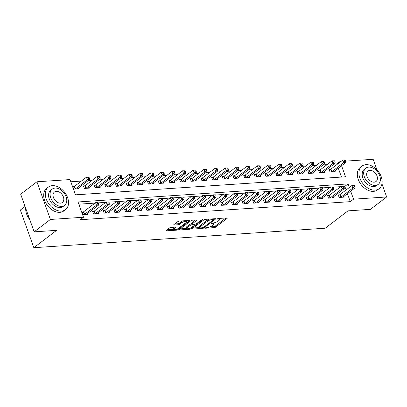 <?xml version="1.0" encoding="UTF-8"?>
<svg xmlns="http://www.w3.org/2000/svg" width="407" height="407" viewBox="0 0 407 407"><rect width="100%" height="100%" fill="white"/><g stroke="black" fill="none" stroke-linecap="round" stroke-linejoin="round"><path stroke-width="0.61" d="M205.143 227.935L205.281 228.235L214.194 227.64A1.114 0.336 160.3 0 0 215.669 227.096L227.152 218.335A1.114 0.336 160.3 0 0 227.36 218.02A1.114 0.336 160.3 0 0 226.953 217.908L218.04 218.503L216.86 219.103L218.3 219.108A3.561 1.068 160.3 0 1 219.612 219.465A3.561 1.068 160.3 0 1 218.946 220.482L217.989 221.215A3.561 1.068 160.3 0 1 213.263 222.95L211.075 223.407L211.218 223.708L212.368 223.631A3.561 1.068 160.3 0 1 213.68 223.987A3.561 1.068 160.3 0 1 213.014 225.01L212.052 225.743A3.561 1.068 160.3 0 1 207.331 227.477L205.143 227.935M171.006 227.396A1.114 0.336 160.3 0 0 169.531 227.94L166.31 230.398A1.114 0.336 160.3 0 0 166.102 230.718A1.114 0.336 160.3 0 0 166.509 230.83L176.409 230.169A1.114 0.336 160.3 0 0 177.884 229.624L189.367 220.864A1.114 0.336 160.3 0 0 189.576 220.543A1.114 0.336 160.3 0 0 189.169 220.431L179.268 221.098A1.114 0.336 160.3 0 0 177.793 221.637L173.901 224.608A1.114 0.336 160.3 0 0 173.692 224.923A1.114 0.336 160.3 0 0 174.104 225.035L178.337 224.756A1.114 0.336 160.3 0 0 179.813 224.211L181.746 222.741A2.976 0.895 160.3 0 1 184.742 221.433A2.976 0.895 160.3 0 1 186.793 221.586A2.976 0.895 160.3 0 1 186.233 222.441L178.673 228.205A2.976 0.895 160.3 0 1 175.671 229.512A2.976 0.895 160.3 0 1 173.626 229.36A2.976 0.895 160.3 0 1 174.186 228.505L175.442 227.544A1.114 0.336 160.3 0 0 175.656 227.228A1.114 0.336 160.3 0 0 175.244 227.116L171.006 227.396M381.954 183.847L386.65 196.963L370.401 209.361L347.97 210.862L325.224 228.215L33.837 247.7L56.583 230.347L34.152 231.848L50.397 219.454L36.915 181.787L70.024 179.573L75.493 194.841L345.518 176.786L341.565 165.741M386.65 196.963L353.535 199.181L350.676 191.188M349.348 187.479L348.071 183.908L78.042 201.969L83.511 217.236L80.26 219.719L350.29 201.658L353.535 199.181M83.511 217.236L50.397 219.454M192.394 228.653A1.114 0.336 160.3 0 0 192.185 228.973A1.114 0.336 160.3 0 0 192.597 229.085L202.493 228.424A1.114 0.336 160.3 0 0 203.968 227.879L215.451 219.119A1.114 0.336 160.3 0 0 215.664 218.798A1.114 0.336 160.3 0 0 215.252 218.691L205.357 219.353A1.114 0.336 160.3 0 0 203.876 219.892L192.394 228.653M189.453 229.294L179.553 229.955A1.114 0.336 160.3 0 1 179.146 229.843A1.114 0.336 160.3 0 1 179.355 229.528L190.837 220.767A1.114 0.336 160.3 0 1 192.313 220.223L196.545 219.938A1.114 0.336 160.3 0 1 196.957 220.05A1.114 0.336 160.3 0 1 196.749 220.37L192.094 223.921A1.114 0.336 160.3 0 0 191.885 224.242A1.114 0.336 160.3 0 0 192.292 224.354L195.101 224.165A1.114 0.336 160.3 0 0 196.581 223.621L201.429 219.922L202.6 219.846L190.929 228.749A1.114 0.336 160.3 0 1 189.453 229.294L189.169 228.505M350.29 201.658L347.425 193.671M346.098 189.957L344.821 186.391L343.89 186.452M340.664 186.665L333.211 187.164M329.985 187.383L322.527 187.881M319.302 188.095L311.848 188.594M308.623 188.807L301.165 189.306M297.939 189.525L290.486 190.023M287.261 190.237L279.802 190.735M276.577 190.954L269.124 191.453M265.898 191.666L258.44 192.165M255.214 192.379L247.761 192.877M244.536 193.096L237.078 193.595M233.852 193.808L226.399 194.307M223.173 194.526L215.715 195.024M212.49 195.238L205.031 195.736M201.806 195.955L194.353 196.454M191.127 196.667L183.669 197.166M180.443 197.38L172.99 197.878M169.765 198.097L162.307 198.596M159.081 198.809L151.628 199.308M148.402 199.527L140.944 200.025M137.719 200.239L130.265 200.737M127.04 200.951L119.582 201.45M116.356 201.668L108.903 202.167M105.678 202.381L98.219 202.879M94.994 203.098L78.836 204.177M339.636 194.816L338.248 194.907L339.158 197.451L344.286 197.11L343.991 196.291M328.953 195.528L327.564 195.619L328.474 198.168L333.603 197.822L333.308 197.003M318.274 196.24L316.885 196.337L317.796 198.881L322.919 198.54L322.629 197.721M307.59 196.957L306.201 197.049L307.112 199.593L312.24 199.252L311.945 198.433M296.912 197.67L295.523 197.766L296.433 200.31L301.556 199.964L301.266 199.15M286.228 198.387L284.839 198.479L285.75 201.022L290.878 200.682L290.583 199.862M275.549 199.099L274.155 199.191L275.071 201.74L280.194 201.394L279.904 200.58M264.865 199.812L263.477 199.908L264.387 202.452L269.515 202.111L269.22 201.292M254.187 200.529L252.793 200.62L253.703 203.164L258.832 202.823L258.542 202.004M243.503 201.241L242.114 201.338L243.025 203.882L248.153 203.536L247.858 202.722M232.824 201.958L231.43 202.05L232.341 204.594L237.469 204.253L237.179 203.434M222.141 202.671L220.752 202.762L221.662 205.311L226.791 204.965L226.496 204.151M211.457 203.388L210.068 203.48L210.979 206.023L216.107 205.683L215.817 204.863M200.778 204.1L199.389 204.192L200.3 206.741L205.428 206.395L205.133 205.576M190.094 204.813L188.706 204.909L189.616 207.453L194.744 207.112L194.449 206.293M179.416 205.53L178.027 205.621L178.938 208.165L184.061 207.824L183.771 207.005M168.732 206.242L167.343 206.339L168.254 208.883L173.382 208.537L173.087 207.723M158.053 206.96L156.664 207.051L157.575 209.595L162.698 209.254L162.408 208.435M147.37 207.672L145.981 207.763L146.891 210.312L152.02 209.966L151.725 209.147M136.691 208.384L135.297 208.481L136.213 211.024L141.336 210.684L141.046 209.864M126.007 209.101L124.618 209.193L125.529 211.737L130.657 211.396L130.362 210.577M115.329 209.814L113.935 209.91L114.845 212.454L119.973 212.108L119.683 211.294M104.645 210.531L103.256 210.623L104.167 213.166L109.295 212.825L109 212.006M93.966 211.243L92.572 211.335L93.483 213.884L98.611 213.538L98.321 212.724M83.282 211.961L81.893 212.052L82.804 214.596L87.932 214.255L87.637 213.436M336.986 164.504L336.803 163.99L333.852 164.189M327.06 164.642L323.173 164.906M316.381 165.359L312.49 165.618M305.698 166.071L301.811 166.331M295.019 166.789L291.127 167.048M284.335 167.501L280.443 167.76M273.657 168.213L269.765 168.478M262.973 168.93L259.081 169.19M252.289 169.643L248.402 169.902M241.61 170.36L237.719 170.619M230.927 171.072L227.04 171.332M220.248 171.79L216.356 172.049M209.564 172.502L205.677 172.761M198.886 173.214L194.994 173.479M188.202 173.931L184.315 174.191M177.523 174.644L173.631 174.903M166.839 175.361L162.953 175.62M156.161 176.073L152.269 176.333M145.477 176.786L141.585 177.05M134.798 177.503L130.906 177.762M124.115 178.215L120.223 178.475M113.431 178.932L109.544 179.192M102.752 179.645L98.86 179.904M92.068 180.362L88.182 180.622M81.39 181.074L70.818 181.781M341.478 177.055L338.314 168.218M330.525 169.363L329.136 169.454L330.046 172.003L335.17 171.657L334.88 170.843M319.841 170.08L318.452 170.172L319.363 172.716L324.491 172.375L324.196 171.556M309.162 170.792L307.768 170.884L308.684 173.428L313.807 173.087L313.517 172.268M298.479 171.505L297.09 171.601L298 174.145L303.129 173.799L302.833 172.985M287.8 172.222L286.406 172.314L287.317 174.857L292.445 174.517L292.155 173.697M277.116 172.934L275.727 173.026L276.638 175.575L281.766 175.229L281.471 174.415M266.437 173.652L265.043 173.743L265.954 176.287L271.082 175.946L270.792 175.127M255.754 174.364L254.365 174.455L255.275 177.004L260.404 176.658L260.109 175.839M245.07 175.076L243.681 175.173L244.592 177.717L249.72 177.376L249.43 176.557M234.391 175.793L233.002 175.885L233.913 178.429L239.041 178.088L238.746 177.269M223.708 176.506L222.319 176.602L223.229 179.146L228.358 178.8L228.068 177.986M213.029 177.223L211.64 177.315L212.551 179.858L217.679 179.518L217.384 178.698M202.345 177.935L200.956 178.027L201.867 180.576L206.995 180.23L206.7 179.416M191.666 178.653L190.278 178.744L191.188 181.288L196.311 180.947L196.021 180.128M180.983 179.365L179.594 179.456L180.505 182L185.633 181.659L185.338 180.84M170.304 180.077L168.91 180.174L169.826 182.718L174.949 182.372L174.659 181.558M159.62 180.794L158.231 180.886L159.142 183.43L164.27 183.089L163.975 182.27M148.942 181.507L147.548 181.598L148.458 184.147L153.587 183.801L153.297 182.987M138.258 182.224L136.869 182.316L137.78 184.859L142.908 184.519L142.613 183.699M127.579 182.936L126.185 183.028L127.096 185.577L132.224 185.231L131.934 184.412M116.895 183.649L115.507 183.745L116.417 186.289L121.545 185.948L121.25 185.129M106.212 184.366L104.823 184.457L105.734 187.001L110.862 186.66L110.572 185.841M95.533 185.078L94.144 185.175L95.055 187.719L100.183 187.373L99.888 186.559M84.849 185.796L83.46 185.887L84.371 188.431L89.499 188.09L89.204 187.271M74.171 186.508L72.782 186.599L73.692 189.148L78.816 188.802L78.526 187.988M25.056 206.446L20.35 210.037L33.837 247.7M333.781 171.754L333.821 171.693A1.135 0.341 -19.7 0 1 333.999 171.51L345.828 162.485L345.395 160.104L344.541 160.16L344.907 161.177L373.163 159.3L376.913 169.765M34.152 231.848L20.665 194.18L36.915 181.787M336.803 163.99L340.054 161.513L340.99 161.452M340.237 162.027L340.054 161.513M344.821 186.391L348.071 183.908M213.68 223.987L213.314 222.97A3.561 1.068 160.3 0 0 213.304 222.95M219.612 219.465L219.246 218.447A3.561 1.068 160.3 0 0 219.241 218.422M209.839 226.887L213.828 226.623A1.114 0.336 160.3 0 0 215.308 226.078L225.931 217.974M213.619 219.22L214.23 218.757M193.254 227.996L199.944 227.549A3.561 1.068 160.3 0 0 201.246 227.884L203.5 227.421L213.578 219.734L213.436 219.434L212.22 219.515A3.561 1.068 160.3 0 0 207.494 221.25L200.605 226.506A3.561 1.068 160.3 0 0 199.939 227.528L199.572 226.511A3.561 1.068 160.3 0 1 200.239 225.488L207.132 220.233L207.494 221.25M209.346 219.083A3.561 1.068 160.3 0 0 207.132 220.233M186.691 228.439L180.215 228.871M195.523 220.009L191.728 222.904A1.114 0.336 160.3 0 0 191.519 223.224L191.885 224.242M195.263 224.15L194.531 224.71M187.261 227.61A2.976 0.895 160.3 0 0 186.701 228.464A2.976 0.895 160.3 0 0 188.746 228.612A2.976 0.895 160.3 0 0 191.748 227.31L194.409 225.28A1.114 0.336 160.3 0 0 194.617 224.959A1.114 0.336 160.3 0 0 194.21 224.847L191.402 225.035A1.114 0.336 160.3 0 0 189.921 225.58L187.261 227.61L186.894 226.592A2.976 0.895 160.3 0 0 186.335 227.447L186.701 228.464M186.894 226.592L189.56 224.557A1.114 0.336 160.3 0 1 191.036 224.018L191.783 223.967M173.626 229.36L173.26 228.342A2.976 0.895 160.3 0 1 173.82 227.488L174.221 227.182M183.013 220.843A2.976 0.895 160.3 0 0 181.38 221.723L181.746 222.741M174.761 223.952L177.976 223.738A1.114 0.336 160.3 0 0 179.451 223.194L181.38 221.723M186.777 221.545L188.146 220.502M167.17 229.741L173.611 229.314M345.828 162.485L343.691 162.632L342.78 160.083L330.952 169.108A1.135 0.341 -19.7 0 1 330.652 169.297L329.324 169.989M344.541 160.16L345.395 160.104M344.907 161.177L343.691 162.632L331.863 171.652A1.135 0.341 -19.7 0 1 331.563 171.84L331.435 171.907M340.547 197.359L340.674 197.293A1.135 0.341 160.3 0 0 340.98 197.105L352.808 188.08L354.94 187.937L343.116 196.963A1.135 0.341 160.3 0 0 342.933 197.141L342.892 197.202M338.436 195.441L339.764 194.75A1.135 0.341 160.3 0 0 340.064 194.556L351.892 185.536L354.507 185.556L353.652 185.612L354.019 186.63L354.873 186.574L354.507 185.556M354.019 186.63L352.808 188.08L351.892 185.536L353.652 185.612M354.94 187.937L354.873 186.574M323.102 172.466L323.138 172.405A1.135 0.341 -19.7 0 1 323.321 172.227L335.149 163.202L333.012 163.344L332.102 160.801L320.273 169.821A1.135 0.341 -19.7 0 1 319.968 170.014L318.645 170.706M333.862 160.877L332.102 160.801L334.712 160.816L333.862 160.877L334.223 161.894L335.078 161.838L334.712 160.816M334.223 161.894L333.012 163.344L321.184 172.37A1.135 0.341 -19.7 0 1 320.879 172.558L320.752 172.624M335.078 161.838L335.149 163.202M312.418 173.179L312.459 173.123A1.135 0.341 -19.7 0 1 312.637 172.939L324.465 163.914L322.329 164.057L321.418 161.513L309.59 170.538A1.135 0.341 -19.7 0 1 309.284 170.726L307.962 171.418M323.178 161.589L321.418 161.513L324.033 161.533L323.178 161.589L323.545 162.607L324.399 162.551L324.033 161.533M323.545 162.607L322.329 164.057L310.5 173.082A1.135 0.341 -19.7 0 1 310.2 173.27L310.073 173.336M324.399 162.551L324.465 163.914M301.74 173.896L301.775 173.835A1.135 0.341 -19.7 0 1 301.958 173.652L313.787 164.632L311.65 164.774L310.739 162.23L298.911 171.25A1.135 0.341 -19.7 0 1 298.606 171.439L297.278 172.13M312.495 162.307L310.739 162.23L313.349 162.245L312.495 162.307L312.861 163.324L313.716 163.263L313.349 162.245M312.861 163.324L311.65 164.774L299.822 173.799A1.135 0.341 -19.7 0 1 299.516 173.987L299.389 174.054M313.716 163.263L313.787 164.632M329.863 198.072L329.991 198.006A1.135 0.341 160.3 0 0 330.296 197.817L342.124 188.792L344.261 188.65L332.433 197.675A1.135 0.341 160.3 0 0 332.249 197.858L332.214 197.914M327.757 196.154L329.08 195.462A1.135 0.341 160.3 0 0 329.385 195.274L341.214 186.248L343.829 186.269L342.974 186.325L343.335 187.342L344.19 187.286L343.829 186.269M343.335 187.342L342.124 188.792L341.214 186.248L342.974 186.325M344.261 188.65L344.19 187.286M319.185 198.789L319.312 198.723A1.135 0.341 160.3 0 0 319.617 198.535L331.44 189.509L333.577 189.367L321.749 198.387A1.135 0.341 160.3 0 0 321.571 198.57L321.53 198.631M317.073 196.866L318.401 196.174A1.135 0.341 160.3 0 0 318.701 195.986L330.53 186.966L333.145 186.981L332.29 187.042L332.656 188.059L333.511 187.998L333.145 186.981M332.656 188.059L331.44 189.509L330.53 186.966L332.29 187.042M333.577 189.367L333.511 187.998M308.501 199.501L308.628 199.435A1.135 0.341 160.3 0 0 308.933 199.247L320.762 190.222L322.899 190.079L311.07 199.104A1.135 0.341 160.3 0 0 310.887 199.282L310.851 199.344M306.395 197.583L307.717 196.891A1.135 0.341 160.3 0 0 308.023 196.703L319.851 187.678L322.466 187.698L321.611 187.754L321.973 188.772L322.827 188.716L322.466 187.698M321.973 188.772L320.762 190.222L319.851 187.678L321.611 187.754M322.899 190.079L322.827 188.716M291.056 174.608L291.097 174.547A1.135 0.341 -19.7 0 1 291.275 174.369L303.103 165.344L300.966 165.486L300.056 162.942L288.227 171.968A1.135 0.341 -19.7 0 1 287.922 172.156L286.599 172.848M301.816 163.019L300.056 162.942L302.671 162.963L301.816 163.019L302.182 164.036L303.037 163.98L302.671 162.963M302.182 164.036L300.966 165.486L289.138 174.511A1.135 0.341 -19.7 0 1 288.833 174.7L288.711 174.766M303.037 163.98L303.103 165.344M297.822 200.213L297.949 200.152A1.135 0.341 160.3 0 0 298.25 199.959L310.078 190.939L312.215 190.797L300.386 199.817A1.135 0.341 160.3 0 0 300.208 200L300.168 200.061M295.711 198.295L297.039 197.604A1.135 0.341 160.3 0 0 297.339 197.415L309.167 188.39L311.782 188.41L310.928 188.466L311.294 189.484L312.149 189.428L311.782 188.41M311.294 189.484L310.078 190.939L309.167 188.39L310.928 188.466M312.215 190.797L312.149 189.428M375.091 190.125A14.174 9.819 52.7 0 0 379.131 188.67A14.174 9.819 52.7 0 0 379.996 173.987A14.174 9.819 52.7 0 0 365.979 164.677A14.174 9.819 52.7 0 0 361.94 166.132A14.174 9.819 52.7 0 0 361.07 180.815A14.174 9.819 52.7 0 0 375.091 190.125M361.94 166.132L360.312 167.374A14.174 9.819 52.7 0 0 359.447 182.056A14.174 9.819 52.7 0 0 373.463 191.366A14.174 9.819 52.7 0 0 377.508 189.906L379.131 188.67M378.22 184.376L376.724 185.516A10.206 7.072 -127.3 0 1 373.814 186.564A10.206 7.072 -127.3 0 1 363.721 179.858A10.206 7.072 -127.3 0 1 364.346 169.287L365.842 168.147A10.206 7.072 52.7 0 0 365.216 178.719A10.206 7.072 52.7 0 0 375.31 185.424A10.206 7.072 52.7 0 0 378.22 184.376A10.206 7.072 52.7 0 0 378.841 173.804A10.206 7.072 52.7 0 0 368.747 167.099A10.206 7.072 52.7 0 0 365.842 168.147M369.917 170.355A6.578 4.558 52.7 0 0 368.04 171.032A6.578 4.558 52.7 0 0 367.638 177.844A6.578 4.558 52.7 0 0 374.145 182.168A6.578 4.558 52.7 0 0 376.017 181.491A6.578 4.558 52.7 0 0 376.419 174.679A6.578 4.558 52.7 0 0 369.917 170.355M61.482 211.101A14.174 9.819 52.7 0 0 65.522 209.641A14.174 9.819 52.7 0 0 66.392 194.963A14.174 9.819 52.7 0 0 52.371 185.648A14.174 9.819 52.7 0 0 48.331 187.108A14.174 9.819 52.7 0 0 47.466 201.791A14.174 9.819 52.7 0 0 61.482 211.101M48.331 187.108L46.708 188.349A14.174 9.819 52.7 0 0 45.838 203.027A14.174 9.819 52.7 0 0 59.86 212.342A14.174 9.819 52.7 0 0 63.899 210.882L65.522 209.641M64.611 205.347L63.116 206.486A10.206 7.072 -127.3 0 1 60.211 207.539A10.206 7.072 -127.3 0 1 50.117 200.834A10.206 7.072 -127.3 0 1 50.738 190.262L52.233 189.123A10.206 7.072 52.7 0 0 51.608 199.695A10.206 7.072 52.7 0 0 61.701 206.395A10.206 7.072 52.7 0 0 64.611 205.347A10.206 7.072 52.7 0 0 65.237 194.775A10.206 7.072 52.7 0 0 55.143 188.075A10.206 7.072 52.7 0 0 52.233 189.123M56.308 191.331A6.578 4.558 52.7 0 0 54.436 192.007A6.578 4.558 52.7 0 0 54.034 198.82A6.578 4.558 52.7 0 0 60.536 203.139A6.578 4.558 52.7 0 0 62.413 202.462A6.578 4.558 52.7 0 0 62.815 195.65A6.578 4.558 52.7 0 0 56.308 191.331M25.712 208.272A14.174 9.819 52.7 0 0 27.422 215.959A14.174 9.819 52.7 0 0 29.803 219.699M29.813 219.729A13.833 9.585 -127.3 0 1 27.467 216.046A13.833 9.585 -127.3 0 1 27.442 216.005M280.377 175.325L280.413 175.264A1.135 0.341 -19.7 0 1 280.596 175.081L292.424 166.061L290.288 166.204L289.377 163.655L277.549 172.68A1.135 0.341 -19.7 0 1 277.243 172.868L275.915 173.56M291.132 163.731L289.377 163.655L291.987 163.675L291.132 163.731L291.498 164.749L292.353 164.693L291.987 163.675M291.498 164.749L290.288 166.204L278.459 175.224A1.135 0.341 -19.7 0 1 278.154 175.417L278.027 175.478M292.353 164.693L292.424 166.061M287.139 200.931L287.266 200.865A1.135 0.341 160.3 0 0 287.571 200.676L299.399 191.651L301.536 191.509L289.708 200.534A1.135 0.341 160.3 0 0 289.525 200.712L289.489 200.773M285.032 199.013L286.355 198.321A1.135 0.341 160.3 0 0 286.66 198.133L298.489 189.107L301.099 189.128L300.249 189.184L300.61 190.201L301.465 190.145L301.099 189.128M300.61 190.201L299.399 191.651L298.489 189.107L300.249 189.184M301.536 191.509L301.465 190.145M269.693 176.038L269.734 175.977A1.135 0.341 -19.7 0 1 269.912 175.799L281.741 166.773L279.604 166.916L278.693 164.372L266.865 173.397A1.135 0.341 -19.7 0 1 266.56 173.585L265.237 174.277M280.454 164.448L278.693 164.372L281.308 164.392L280.454 164.448L280.815 165.466L281.669 165.41L281.308 164.392M280.815 165.466L279.604 166.916L267.775 175.941A1.135 0.341 -19.7 0 1 267.47 176.129L267.348 176.195M281.669 165.41L281.741 166.773M276.46 201.643L276.587 201.577A1.135 0.341 160.3 0 0 276.887 201.389L288.716 192.369L290.852 192.221L279.024 201.246A1.135 0.341 160.3 0 0 278.846 201.429L278.805 201.485M274.349 199.725L275.671 199.033A1.135 0.341 160.3 0 0 275.977 198.845L287.805 189.82L290.42 189.84L289.565 189.896L289.932 190.914L290.786 190.858L290.42 189.84M289.932 190.914L288.716 192.369L287.805 189.82L289.565 189.896M290.852 192.221L290.786 190.858M259.01 176.75L259.05 176.694A1.135 0.341 -19.7 0 1 259.234 176.511L271.062 167.486L268.925 167.628L268.015 165.084L256.186 174.11A1.135 0.341 -19.7 0 1 255.881 174.298L254.553 174.99M269.77 165.161L268.015 165.084L270.624 165.105L269.77 165.161L270.136 166.178L270.991 166.122L270.624 165.105M270.136 166.178L268.925 167.628L257.097 176.653A1.135 0.341 -19.7 0 1 256.792 176.842L256.664 176.908M270.991 166.122L271.062 167.486M265.776 202.36L265.903 202.294A1.135 0.341 160.3 0 0 266.209 202.106L278.037 193.081L280.174 192.938L268.345 201.964A1.135 0.341 160.3 0 0 268.162 202.142L268.127 202.203M263.665 200.442L264.993 199.751A1.135 0.341 160.3 0 0 265.298 199.557L277.126 190.537L279.736 190.552L278.881 190.613L279.248 191.631L280.102 191.575L279.736 190.552M279.248 191.631L278.037 193.081L277.126 190.537L278.881 190.613M280.174 192.938L280.102 191.575M248.331 177.467L248.372 177.406A1.135 0.341 -19.7 0 1 248.55 177.223L260.378 168.203L258.242 168.345L257.331 165.802L245.502 174.822A1.135 0.341 -19.7 0 1 245.197 175.015L243.874 175.707M259.091 165.878L257.331 165.802L259.946 165.817L259.091 165.878L259.452 166.895L260.307 166.834L259.946 165.817M259.452 166.895L258.242 168.345L246.413 177.371A1.135 0.341 -19.7 0 1 246.108 177.559L245.986 177.625M260.307 166.834L260.378 168.203M255.097 203.073L255.22 203.007A1.135 0.341 160.3 0 0 255.525 202.818L267.353 193.793L269.49 193.651L257.662 202.676A1.135 0.341 160.3 0 0 257.483 202.859L257.443 202.915M252.986 201.155L254.309 200.463A1.135 0.341 160.3 0 0 254.614 200.275L266.443 191.249L269.058 191.27L268.203 191.326L268.569 192.343L269.419 192.287L269.058 191.27M268.569 192.343L267.353 193.793L266.443 191.249L268.203 191.326M269.49 193.651L269.419 192.287M237.647 178.18L237.688 178.118A1.135 0.341 -19.7 0 1 237.871 177.94L249.695 168.915L247.563 169.058L246.647 166.514L234.819 175.539A1.135 0.341 -19.7 0 1 234.518 175.727L233.191 176.419M248.407 166.59L246.647 166.514L249.262 166.534L248.407 166.59L248.774 167.608L249.628 167.552L249.262 166.534M248.774 167.608L247.563 169.058L235.734 178.083A1.135 0.341 -19.7 0 1 235.429 178.271L235.302 178.337M249.628 167.552L249.695 168.915M244.414 203.79L244.541 203.724A1.135 0.341 160.3 0 0 244.846 203.531L256.675 194.51L258.811 194.368L246.983 203.388A1.135 0.341 160.3 0 0 246.8 203.571L246.759 203.632M242.302 201.867L243.63 201.175A1.135 0.341 160.3 0 0 243.935 200.987L255.764 191.967L258.374 191.982L257.519 192.038L257.885 193.06L258.74 192.999L258.374 191.982M257.885 193.06L256.675 194.51L255.764 191.967L257.519 192.038M258.811 194.368L258.74 192.999M226.969 178.897L227.004 178.836A1.135 0.341 -19.7 0 1 227.187 178.653L239.016 169.633L236.879 169.775L235.968 167.226L224.14 176.251A1.135 0.341 -19.7 0 1 223.835 176.44L222.512 177.131M237.729 167.302L235.968 167.226L238.583 167.246L237.729 167.302L238.09 168.325L238.945 168.264L238.583 167.246M238.09 168.325L236.879 169.775L225.051 178.795A1.135 0.341 -19.7 0 1 224.745 178.988L224.618 179.055M238.945 168.264L239.016 169.633M233.735 204.502L233.857 204.436A1.135 0.341 160.3 0 0 234.162 204.248L245.991 195.223L248.128 195.08L236.299 204.105A1.135 0.341 160.3 0 0 236.121 204.283L236.08 204.345M231.624 202.584L232.946 201.892A1.135 0.341 160.3 0 0 233.252 201.704L245.08 192.679L247.695 192.699L246.84 192.755L247.202 193.773L248.056 193.717L247.695 192.699M247.202 193.773L245.991 195.223L245.08 192.679L246.84 192.755M248.128 195.08L248.056 193.717M216.285 179.609L216.326 179.548A1.135 0.341 -19.7 0 1 216.504 179.37L228.332 170.345L226.195 170.487L225.285 167.943L213.456 176.969A1.135 0.341 -19.7 0 1 213.156 177.157L211.828 177.849M227.045 168.02L225.285 167.943L227.9 167.964L227.045 168.02L227.411 169.037L228.266 168.981L227.9 167.964M227.411 169.037L226.195 170.487L214.372 179.512A1.135 0.341 -19.7 0 1 214.067 179.701L213.94 179.767M228.266 168.981L228.332 170.345M223.051 205.214L223.178 205.148A1.135 0.341 160.3 0 0 223.484 204.96L235.312 195.94L237.449 195.798L225.62 204.818A1.135 0.341 160.3 0 0 225.437 205.001L225.397 205.062M220.94 203.297L222.268 202.605A1.135 0.341 160.3 0 0 222.573 202.416L234.396 193.391L237.011 193.411L236.157 193.467L236.523 194.485L237.378 194.429L237.011 193.411M236.523 194.485L235.312 195.94L234.396 193.391L236.157 193.467M237.449 195.798L237.378 194.429M205.606 180.326L205.642 180.265A1.135 0.341 -19.7 0 1 205.825 180.082L217.653 171.057L215.517 171.205L214.606 168.656L202.778 177.681A1.135 0.341 -19.7 0 1 202.472 177.869L201.15 178.561M216.366 168.732L214.606 168.656L217.221 168.676L216.366 168.732L216.728 169.75L217.582 169.694L217.221 168.676M216.728 169.75L215.517 171.205L203.688 180.225A1.135 0.341 -19.7 0 1 203.383 180.413L203.256 180.479M217.582 169.694L217.653 171.057M212.373 205.932L212.495 205.866A1.135 0.341 160.3 0 0 212.8 205.677L224.628 196.652L226.765 196.51L214.937 205.535A1.135 0.341 160.3 0 0 214.754 205.713L214.718 205.774M210.261 204.014L211.584 203.322A1.135 0.341 160.3 0 0 211.889 203.129L223.718 194.108L226.333 194.124L225.478 194.185L225.839 195.202L226.694 195.146L226.333 194.124M225.839 195.202L224.628 196.652L223.718 194.108L225.478 194.185M226.765 196.51L226.694 195.146M194.922 181.039L194.963 180.978A1.135 0.341 -19.7 0 1 195.141 180.8L206.97 171.774L204.833 171.917L203.922 169.373L192.094 178.393A1.135 0.341 -19.7 0 1 191.794 178.587L190.466 179.278M205.683 169.449L203.922 169.373L206.537 169.388L205.683 169.449L206.049 170.467L206.904 170.411L206.537 169.388M206.049 170.467L204.833 171.917L193.004 180.942A1.135 0.341 -19.7 0 1 192.704 181.13L192.577 181.196M206.904 170.411L206.97 171.774M201.689 206.644L201.816 206.578A1.135 0.341 160.3 0 0 202.121 206.39L213.95 197.364L216.081 197.222L204.253 206.247A1.135 0.341 160.3 0 0 204.075 206.43L204.034 206.486M199.578 204.726L200.905 204.034A1.135 0.341 160.3 0 0 201.206 203.846L213.034 194.821L215.649 194.841L214.794 194.897L215.161 195.915L216.015 195.859L215.649 194.841M215.161 195.915L213.95 197.364L213.034 194.821L214.794 194.897M216.081 197.222L216.015 195.859M184.244 181.751L184.279 181.695A1.135 0.341 -19.7 0 1 184.463 181.512L196.291 172.487L194.154 172.629L193.244 170.085L181.415 179.111A1.135 0.341 -19.7 0 1 181.11 179.299L179.787 179.991M195.004 170.162L193.244 170.085L195.853 170.106L195.004 170.162L195.365 171.179L196.22 171.123L195.853 170.106M195.365 171.179L194.154 172.629L182.326 181.654A1.135 0.341 -19.7 0 1 182.021 181.843L181.893 181.909M196.22 171.123L196.291 172.487M191.005 207.361L191.132 207.295A1.135 0.341 160.3 0 0 191.438 207.107L203.266 198.082L205.403 197.939L193.574 206.96A1.135 0.341 160.3 0 0 193.391 207.143L193.356 207.204M188.899 205.438L190.222 204.746A1.135 0.341 160.3 0 0 190.527 204.558L202.355 195.538L204.97 195.553L204.116 195.614L204.477 196.632L205.332 196.571L204.97 195.553M204.477 196.632L203.266 198.082L202.355 195.538L204.116 195.614M205.403 197.939L205.332 196.571M173.56 182.468L173.601 182.407A1.135 0.341 -19.7 0 1 173.779 182.224L185.607 173.204L183.471 173.346L182.56 170.803L170.731 179.823A1.135 0.341 -19.7 0 1 170.426 180.011L169.103 180.703M184.32 170.874L182.56 170.803L185.175 170.818L184.32 170.874L184.686 171.896L185.541 171.835L185.175 170.818M184.686 171.896L183.471 173.346L171.642 182.367A1.135 0.341 -19.7 0 1 171.342 182.56L171.215 182.626M185.541 171.835L185.607 173.204M180.326 208.074L180.454 208.008A1.135 0.341 160.3 0 0 180.759 207.819L192.582 198.794L194.719 198.652L182.891 207.677A1.135 0.341 160.3 0 0 182.712 207.855L182.672 207.916M178.215 206.156L179.543 205.464A1.135 0.341 160.3 0 0 179.843 205.276L191.672 196.25L194.287 196.271L193.432 196.327L193.798 197.344L194.653 197.288L194.287 196.271M193.798 197.344L192.582 198.794L191.672 196.25L193.432 196.327M194.719 198.652L194.653 197.288M162.881 183.181L162.917 183.119A1.135 0.341 -19.7 0 1 163.1 182.941L174.929 173.916L172.792 174.059L171.881 171.515L160.053 180.54A1.135 0.341 -19.7 0 1 159.748 180.728L158.42 181.42M173.636 171.591L171.881 171.515L174.491 171.535L173.636 171.591L174.003 172.609L174.857 172.553L174.491 171.535M174.003 172.609L172.792 174.059L160.963 183.084A1.135 0.341 -19.7 0 1 160.658 183.272L160.531 183.338M174.857 172.553L174.929 173.916M169.643 208.786L169.77 208.725A1.135 0.341 160.3 0 0 170.075 208.532L181.904 199.511L184.04 199.369L172.212 208.389A1.135 0.341 160.3 0 0 172.029 208.572L171.993 208.633M167.536 206.868L168.859 206.176A1.135 0.341 160.3 0 0 169.164 205.988L180.993 196.963L183.608 196.983L182.753 197.039L183.114 198.056L183.969 198L183.608 196.983M183.114 198.056L181.904 199.511L180.993 196.963L182.753 197.039M184.04 199.369L183.969 198M152.198 183.898L152.238 183.837A1.135 0.341 -19.7 0 1 152.416 183.654L164.245 174.634L162.108 174.776L161.197 172.227L149.369 181.252A1.135 0.341 -19.7 0 1 149.064 181.441L147.741 182.133M162.958 172.303L161.197 172.227L163.812 172.247L162.958 172.303L163.324 173.321L164.179 173.265L163.812 172.247M163.324 173.321L162.108 174.776L150.28 183.796A1.135 0.341 -19.7 0 1 149.974 183.989L149.852 184.05M164.179 173.265L164.245 174.634M158.964 209.503L159.091 209.437A1.135 0.341 160.3 0 0 159.391 209.249L171.22 200.224L173.357 200.081L161.528 209.106A1.135 0.341 160.3 0 0 161.35 209.284L161.309 209.346M156.853 207.585L158.175 206.893A1.135 0.341 160.3 0 0 158.481 206.705L170.309 197.68L172.924 197.7L172.069 197.756L172.436 198.774L173.29 198.718L172.924 197.7M172.436 198.774L171.22 200.224L170.309 197.68L172.069 197.756M173.357 200.081L173.29 198.718M141.514 184.61L141.555 184.549A1.135 0.341 -19.7 0 1 141.738 184.371L153.566 175.346L151.429 175.488L150.519 172.944L138.69 181.965A1.135 0.341 -19.7 0 1 138.385 182.158L137.057 182.85M152.274 173.021L150.519 172.944L153.129 172.965L152.274 173.021L152.64 174.038L153.495 173.982L153.129 172.965M152.64 174.038L151.429 175.488L139.601 184.513A1.135 0.341 -19.7 0 1 139.296 184.702L139.169 184.768M153.495 173.982L153.566 175.346M148.28 210.216L148.407 210.149A1.135 0.341 160.3 0 0 148.713 209.961L160.541 200.936L162.678 200.793L150.849 209.819A1.135 0.341 160.3 0 0 150.666 210.002L150.631 210.058M146.169 208.298L147.497 207.606A1.135 0.341 160.3 0 0 147.802 207.417L159.63 198.392L162.24 198.413L161.386 198.468L161.752 199.486L162.607 199.43L162.24 198.413M161.752 199.486L160.541 200.936L159.63 198.392L161.386 198.468M162.678 200.793L162.607 199.43M130.835 185.322L130.876 185.266A1.135 0.341 -19.7 0 1 131.054 185.083L142.882 176.058L140.746 176.2L139.835 173.657L128.007 182.682A1.135 0.341 -19.7 0 1 127.701 182.87L126.379 183.562M141.595 173.733L139.835 173.657L142.45 173.677L141.595 173.733L141.957 174.751L142.811 174.695L142.45 173.677M141.957 174.751L140.746 176.2L128.917 185.226A1.135 0.341 -19.7 0 1 128.612 185.414L128.49 185.48M142.811 174.695L142.882 176.058M137.602 210.933L137.729 210.867A1.135 0.341 160.3 0 0 138.029 210.678L149.857 201.653L151.994 201.511L140.166 210.536A1.135 0.341 160.3 0 0 139.988 210.714L139.947 210.775M135.49 209.015L136.813 208.323A1.135 0.341 160.3 0 0 137.118 208.13L148.947 199.109L151.562 199.125L150.707 199.186L151.073 200.203L151.928 200.142L151.562 199.125M151.073 200.203L149.857 201.653L148.947 199.109L150.707 199.186M151.994 201.511L151.928 200.142M120.151 186.04L120.192 185.979A1.135 0.341 -19.7 0 1 120.375 185.796L132.204 176.775L130.067 176.918L129.156 174.374L117.328 183.394A1.135 0.341 -19.7 0 1 117.023 183.588L115.695 184.274M130.912 174.45L129.156 174.374L131.766 174.389L130.912 174.45L131.278 175.468L132.133 175.407L131.766 174.389M131.278 175.468L130.067 176.918L118.239 185.943A1.135 0.341 -19.7 0 1 117.933 186.131L117.806 186.197M132.133 175.407L132.204 176.775M126.918 211.645L127.045 211.579A1.135 0.341 160.3 0 0 127.35 211.391L139.179 202.365L141.315 202.223L129.487 211.248A1.135 0.341 160.3 0 0 129.304 211.431L129.268 211.487M124.807 209.727L126.134 209.035A1.135 0.341 160.3 0 0 126.44 208.847L138.268 199.822L140.878 199.842L140.023 199.898L140.39 200.916L141.244 200.86L140.878 199.842M140.39 200.916L139.179 202.365L138.268 199.822L140.023 199.898M141.315 202.223L141.244 200.86M109.473 186.752L109.508 186.691A1.135 0.341 -19.7 0 1 109.692 186.513L121.52 177.488L119.383 177.63L118.473 175.086L106.644 184.112A1.135 0.341 -19.7 0 1 106.339 184.3L105.016 184.992M120.233 175.163L118.473 175.086L121.088 175.107L120.233 175.163L120.594 176.18L121.449 176.124L121.088 175.107M120.594 176.18L119.383 177.63L107.555 186.655A1.135 0.341 -19.7 0 1 107.25 186.844L107.127 186.91M121.449 176.124L121.52 177.488M116.239 212.362L116.361 212.296A1.135 0.341 160.3 0 0 116.667 212.103L128.495 203.083L130.632 202.94L118.803 211.961A1.135 0.341 160.3 0 0 118.625 212.144L118.585 212.205M114.128 210.439L115.451 209.747A1.135 0.341 160.3 0 0 115.756 209.559L127.584 200.534L130.199 200.554L129.345 200.61L129.711 201.633L130.561 201.572L130.199 200.554M129.711 201.633L128.495 203.083L127.584 200.534L129.345 200.61M130.632 202.94L130.561 201.572M98.789 187.469L98.83 187.408A1.135 0.341 -19.7 0 1 99.013 187.225L110.836 178.205L108.705 178.347L107.789 175.799L95.96 184.824A1.135 0.341 -19.7 0 1 95.66 185.012L94.332 185.704M109.549 175.875L107.789 175.799L110.404 175.819L109.549 175.875L109.915 176.897L110.77 176.836L110.404 175.819M109.915 176.897L108.705 178.347L96.876 187.368A1.135 0.341 -19.7 0 1 96.571 187.561L96.444 187.627M110.77 176.836L110.836 178.205M105.555 213.075L105.683 213.009A1.135 0.341 160.3 0 0 105.988 212.82L117.816 203.795L119.953 203.653L108.125 212.678A1.135 0.341 160.3 0 0 107.941 212.856L107.901 212.917M103.444 211.157L104.772 210.465A1.135 0.341 160.3 0 0 105.077 210.277L116.906 201.251L119.516 201.272L118.661 201.328L119.027 202.345L119.882 202.289L119.516 201.272M119.027 202.345L117.816 203.795L116.906 201.251L118.661 201.328M119.953 203.653L119.882 202.289M88.11 188.182L88.146 188.12A1.135 0.341 -19.7 0 1 88.329 187.942L100.158 178.917L98.021 179.06L97.11 176.516L85.282 185.541A1.135 0.341 -19.7 0 1 84.977 185.729L83.654 186.421M98.87 176.592L97.11 176.516L99.725 176.536L98.87 176.592L99.232 177.61L100.086 177.554L99.725 176.536M99.232 177.61L98.021 179.06L86.192 188.085A1.135 0.341 -19.7 0 1 85.887 188.273L85.76 188.339M100.086 177.554L100.158 178.917M94.877 213.787L94.999 213.721A1.135 0.341 160.3 0 0 95.304 213.533L107.133 204.512L109.269 204.365L97.441 213.39A1.135 0.341 160.3 0 0 97.263 213.573L97.222 213.634M92.765 211.869L94.088 211.177A1.135 0.341 160.3 0 0 94.393 210.989L106.222 201.964L108.837 201.984L107.982 202.04L108.343 203.057L109.198 203.001L108.837 201.984M108.343 203.057L107.133 204.512L106.222 201.964L107.982 202.04M109.269 204.365L109.198 203.001M77.427 188.894L77.467 188.838A1.135 0.341 -19.7 0 1 77.645 188.655L89.474 179.629L87.337 179.777L86.426 177.228L74.598 186.253A1.135 0.341 -19.7 0 1 74.298 186.442L72.97 187.134M88.187 177.304L86.426 177.228L89.041 177.249L88.187 177.304L88.553 178.322L89.408 178.266L89.041 177.249M88.553 178.322L87.337 179.777L75.514 188.797A1.135 0.341 -19.7 0 1 75.209 188.985L75.081 189.052M89.408 178.266L89.474 179.629M84.193 214.504L84.32 214.438A1.135 0.341 160.3 0 0 84.625 214.25L96.454 205.225L98.591 205.082L86.762 214.107A1.135 0.341 160.3 0 0 86.579 214.286L86.538 214.347M82.082 212.586L83.41 211.894A1.135 0.341 160.3 0 0 83.715 211.701L95.538 202.681L98.153 202.696L97.298 202.757L97.665 203.775L98.519 203.719L98.153 202.696M97.665 203.775L96.454 205.225L95.538 202.681L97.298 202.757M98.591 205.082L98.519 203.719M205.169 227.915L205.281 228.235M217.033 218.864L217.15 219.185M211.101 223.387L211.218 223.708M212.154 223.026L212.368 223.631M218.086 218.498L218.3 219.108M226.999 217.903L227.152 218.335M215.308 226.078L215.669 227.096M213.828 226.623L214.194 227.64M215.298 218.686L215.451 219.119M203.739 227.238L203.968 227.879M202.279 227.813L202.493 228.424M192.435 228.627L192.597 229.085M213.217 218.824L213.436 219.434M212.001 218.905L212.22 219.515M200.239 225.488L200.605 226.506M179.39 229.497L179.553 229.955M196.591 219.938L196.749 220.37M191.728 222.904L192.094 223.921M202.493 219.541L202.6 219.846M190.644 227.956L190.929 228.749M193.991 224.242L194.21 224.847M191.036 224.018L191.402 225.035M189.56 224.557L189.921 225.58M175.29 227.111L175.442 227.544M173.82 227.488L174.186 228.505M179.451 223.194L179.813 224.211M177.976 223.738L178.337 224.756M173.937 224.578L174.104 225.035M189.214 220.431L189.367 220.864M177.605 228.836L177.884 229.624M176.129 229.39L176.409 230.169M166.346 230.372L166.509 230.83M330.952 169.108L331.863 171.652M330.652 169.297L331.563 171.84M340.674 197.293L339.764 194.75M340.98 197.105L340.064 194.556M320.273 169.821L321.184 172.37M319.968 170.014L320.879 172.558M309.59 170.538L310.5 173.082M309.284 170.726L310.2 173.27M298.911 171.25L299.822 173.799M298.606 171.439L299.516 173.987M329.991 198.006L329.08 195.462M330.296 197.817L329.385 195.274M319.312 198.723L318.401 196.174M319.617 198.535L318.701 195.986M308.628 199.435L307.717 196.891M308.933 199.247L308.023 196.703M288.227 171.968L289.138 174.511M287.922 172.156L288.833 174.7M297.949 200.152L297.039 197.604M298.25 199.959L297.339 197.415M277.549 172.68L278.459 175.224M277.243 172.868L278.154 175.417M287.266 200.865L286.355 198.321M287.571 200.676L286.66 198.133M266.865 173.397L267.775 175.941M266.56 173.585L267.47 176.129M276.587 201.577L275.671 199.033M276.887 201.389L275.977 198.845M256.186 174.11L257.097 176.653M255.881 174.298L256.792 176.842M265.903 202.294L264.993 199.751M266.209 202.106L265.298 199.557M245.502 174.822L246.413 177.371M245.197 175.015L246.108 177.559M255.22 203.007L254.309 200.463M255.525 202.818L254.614 200.275M234.819 175.539L235.734 178.083M234.518 175.727L235.429 178.271M244.541 203.724L243.63 201.175M244.846 203.531L243.935 200.987M224.14 176.251L225.051 178.795M223.835 176.44L224.745 178.988M233.857 204.436L232.946 201.892M234.162 204.248L233.252 201.704M213.456 176.969L214.372 179.512M213.156 177.157L214.067 179.701M223.178 205.148L222.268 202.605M223.484 204.96L222.573 202.416M202.778 177.681L203.688 180.225M202.472 177.869L203.383 180.413M212.495 205.866L211.584 203.322M212.8 205.677L211.889 203.129M192.094 178.393L193.004 180.942M191.794 178.587L192.704 181.13M201.816 206.578L200.905 204.034M202.121 206.39L201.206 203.846M181.415 179.111L182.326 181.654M181.11 179.299L182.021 181.843M191.132 207.295L190.222 204.746M191.438 207.107L190.527 204.558M170.731 179.823L171.642 182.367M170.426 180.011L171.342 182.56M180.454 208.008L179.543 205.464M180.759 207.819L179.843 205.276M160.053 180.54L160.963 183.084M159.748 180.728L160.658 183.272M169.77 208.725L168.859 206.176M170.075 208.532L169.164 205.988M149.369 181.252L150.28 183.796M149.064 181.441L149.974 183.989M159.091 209.437L158.175 206.893M159.391 209.249L158.481 206.705M138.69 181.965L139.601 184.513M138.385 182.158L139.296 184.702M148.407 210.149L147.497 207.606M148.713 209.961L147.802 207.417M128.007 182.682L128.917 185.226M127.701 182.87L128.612 185.414M137.729 210.867L136.813 208.323M138.029 210.678L137.118 208.13M117.328 183.394L118.239 185.943M117.023 183.588L117.933 186.131M127.045 211.579L126.134 209.035M127.35 211.391L126.44 208.847M106.644 184.112L107.555 186.655M106.339 184.3L107.25 186.844M116.361 212.296L115.451 209.747M116.667 212.103L115.756 209.559M95.96 184.824L96.876 187.368M95.66 185.012L96.571 187.561M105.683 213.009L104.772 210.465M105.988 212.82L105.077 210.277M85.282 185.541L86.192 188.085M84.977 185.729L85.887 188.273M94.999 213.721L94.088 211.177M95.304 213.533L94.393 210.989M74.598 186.253L75.514 188.797M74.298 186.442L75.209 188.985M84.32 214.438L83.41 211.894M84.625 214.25L83.715 211.701M213.472 218.808L213.726 219.51M194.353 224.216L194.617 224.959M186.442 220.614L186.793 221.586"/></g></svg>
